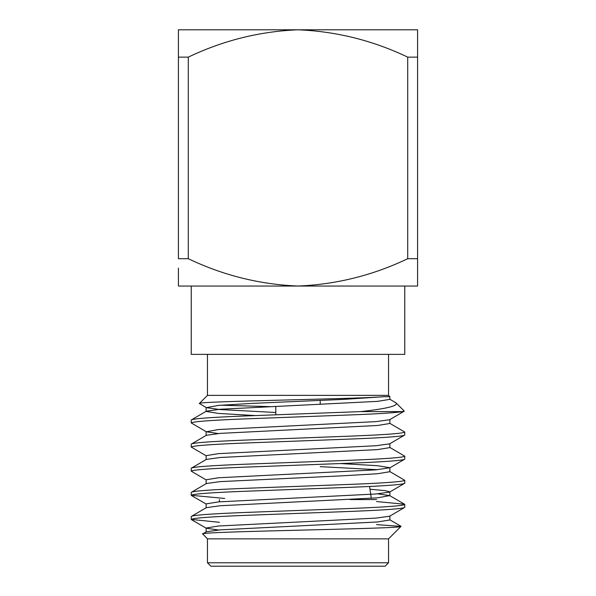 <?xml version="1.0" encoding="UTF-8"?>
<svg xmlns="http://www.w3.org/2000/svg" width="596" height="596" viewBox="0 0 596 596"><rect width="100%" height="100%" fill="white"/><g stroke="black" fill="none" stroke-linecap="round" stroke-linejoin="round"><path stroke-width="0.89" d="M388.54 562.78L385.12 566.2L210.88 566.2L207.46 562.78L388.54 562.78L388.54 538.866L401.019 526.387L376.583 524.614M219.417 501.802L219.417 499.575M369.587 486.485L371.278 498.345M207.46 562.78L207.46 538.866L388.54 538.866M207.46 538.866L202.685 533.889L206.343 531.774L220.148 529.859L377.566 521.969L389.873 519.958L389.873 515.957M202.633 534.038C195.086 531.386 405.95 528.838 401.019 526.387M199.34 403.492L207.46 395.372L388.54 395.372L389.873 396.705L384.033 396.705C355.022 399.089 194.937 401.302 199.34 403.492L206.343 407.657L218.434 405.407L252.063 403.395L343.937 399.372L384.033 396.705M396.139 402.97L404.312 411.143L402.673 411.598L360.692 411.598C386.364 408.774 398.18 405.898 396.139 402.97L389.657 399.111M220.863 405.205L269.869 406.614M404.766 507.36L404.766 504.44C403.328 505.773 385.53 507.114 351.387 508.455L244.613 512.478C210.47 513.819 192.672 515.16 191.234 516.494L191.234 519.421C192.672 518.08 210.47 516.739 244.613 515.398L351.387 511.383C385.53 510.042 403.328 508.701 404.766 507.36L389.657 516.203L375.853 518.118L218.434 526.007L206.127 528.019L206.127 532.019M376.583 501.549L404.587 504.231L389.657 495.596L377.566 497.846L220.148 505.743L206.343 507.658L191.234 516.494M404.766 483.237L404.766 480.316C403.328 481.657 385.53 482.998 351.387 484.332L244.613 488.355C210.47 489.696 192.672 491.037 191.234 492.378L191.234 495.298C192.672 493.957 210.47 492.616 244.613 491.275L351.387 487.26C385.53 485.919 403.328 484.578 404.766 483.237L389.657 492.08L375.853 493.995L218.434 501.892L206.127 503.896L206.127 507.896M206.127 483.773L206.127 479.78L218.434 477.768L375.853 469.872L389.873 467.718L389.873 471.712L377.566 473.723L343.937 475.735L220.148 481.62L206.343 483.535L191.234 492.378M404.766 459.114L404.766 456.193C403.328 457.534 385.53 458.875 351.387 460.216L244.613 464.232C210.47 465.573 192.672 466.914 191.234 468.255L191.234 471.175C192.672 469.834 210.47 468.501 244.613 467.16L351.387 463.137C385.53 461.796 403.328 460.455 404.766 459.114L389.657 467.957M389.873 443.595L389.873 447.596L377.566 449.608L220.148 457.497L206.343 459.412L191.234 468.255M404.766 434.998L404.766 432.07C403.328 433.411 385.53 434.752 351.387 436.093L244.613 440.116C210.47 441.457 192.672 442.791 191.234 444.132L191.234 447.06C192.672 445.719 210.47 444.378 244.613 443.037L351.387 439.014C385.53 437.68 403.328 436.339 404.766 434.998L389.657 443.841L375.853 445.748L218.434 453.645L206.127 455.657L206.127 459.658M389.873 419.472L389.873 423.473L377.566 425.484L220.148 433.381L206.343 435.296L191.234 444.132M191.234 519.421L219.417 522.305M191.234 495.298L224.707 498.457M191.234 471.175L206.343 480.018M389.657 471.473L404.766 480.316M191.234 447.06L206.343 455.895M389.657 447.35L404.766 456.193M402.673 411.598C395.394 412.767 378.296 413.87 351.387 414.898L244.613 418.913C210.47 420.255 192.672 421.595 191.234 422.937L206.343 431.78L218.434 429.53L375.853 421.633L389.657 419.718L404.312 411.143M191.234 422.937L191.234 420.016C192.672 418.675 210.47 417.334 244.613 415.993L360.692 411.598M389.657 423.235L404.766 432.07M388.54 395.372L388.54 354.374M207.46 395.372L207.46 354.374M191.234 286.043L191.234 354.374L404.766 354.374L404.766 286.043M417.58 29.8L417.58 57.134L417.58 29.8L298 29.8C336.256 31.372 372.828 40.483 407.716 57.134L417.58 57.134L417.58 268.066M178.42 50.779L178.42 258.709L188.284 258.709L188.284 57.134C223.12 40.483 259.692 31.372 298 29.8L178.42 29.8L178.42 57.134L188.284 57.134M178.42 42.271L178.42 33.778M407.716 57.134L407.716 258.709L417.58 258.709L417.58 286.043L298 286.043C259.692 284.471 223.12 275.359 188.284 258.709M407.716 258.709C372.828 275.359 336.256 284.471 298 286.043L178.42 286.043L178.42 268.066M178.42 276.045L178.42 270.897M417.58 270.897L417.58 282.057M389.873 396.705L389.873 399.35L377.566 401.361L220.148 409.258L206.343 411.173L191.234 420.016M389.657 495.596L377.693 493.838M377.693 469.715L320.208 466.653M255.498 415.583L218.434 413.423L206.127 411.411L206.127 407.418M219.417 530.112L206.343 528.265L191.413 519.623M389.873 495.835L389.873 491.842L384.919 490.605L369.982 489.242M389.873 467.718L377.566 465.707L340.502 463.546M218.307 433.538L206.343 431.78M275.792 412.477L220.148 409.571L206.343 407.657M350.031 499.575L376.583 499.575M400.959 526.253L389.657 519.719M206.127 435.534L206.127 431.534M206.343 504.142L191.413 495.507M275.792 414.816L275.792 406.353M320.208 404.408L320.208 400.415"/></g></svg>
